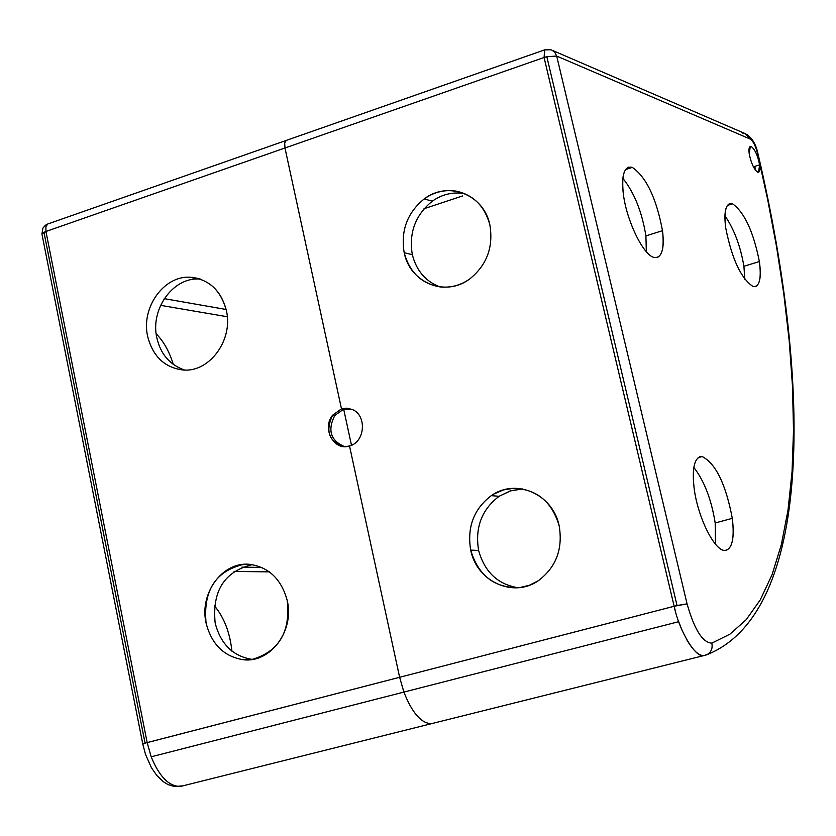 <?xml version="1.0" encoding="UTF-8"?>
<svg xmlns="http://www.w3.org/2000/svg" width="836" height="836" viewBox="0 0 836 836"><rect width="100%" height="100%" fill="white"/><g stroke="black" fill="none" stroke-linecap="round" stroke-linejoin="round"><path stroke-width="1.25" d="M156.186 333.836C163.595 341.266 169.321 351.507 173.365 364.559C169.321 351.507 163.595 341.266 156.186 333.836M757.991 153.824L757.991 153.803C812.561 386.723 812.467 612.746 706.817 654.745L704.027 655.539C695.824 658.695 679.187 630.929 674.15 606.267L544.069 57.496L284.971 147.993L284.689 142.956L286.257 140.417L47.788 223.985L45.896 226.566L45.949 231.478L284.971 147.993L284.689 142.956L286.257 140.417L544.706 49.846L544.069 57.496L284.971 147.993L341.485 408.856L332.571 415.241L334.755 415.513C327.346 430.279 330.607 440.645 344.557 446.623C330.607 440.645 327.346 430.279 334.755 415.513L343.659 409.149L341.485 408.856L346.334 408.187L351.914 409.368C367.119 414.781 365.342 442.139 349.521 445.975L399.629 677.285L674.15 606.267L675.352 610.97M214.434 605.818C224.111 617.459 229.931 632.57 231.917 651.16C229.931 632.57 224.111 617.459 214.434 605.818M678.351 620.709L678.696 621.691L403.892 692.083C412.117 712.889 421.292 723.433 431.439 723.694L433.476 723.182L431.439 723.694C421.292 723.433 412.117 712.889 403.892 692.083L399.629 677.285L147.167 742.587L45.949 231.478L45.896 226.566L47.788 223.985L286.267 140.417L47.788 223.985L45.332 225.312L42.918 228.113L41.936 234.017L43.963 232.293L145.067 743.162L142.81 744.197L41.936 234.017L45.949 231.478L284.971 147.993L341.485 408.856L351.914 409.368C367.119 414.781 365.342 442.139 349.521 445.975L399.629 677.285L674.15 606.267L687.067 603.853C694.371 629.612 702.627 642.696 711.823 643.124C712.857 648.36 711.206 652.226 706.88 654.724L705.25 655.278M682.113 630.375L678.696 621.691L403.892 692.083L399.629 677.285L145.067 743.162L142.778 744.071L145.516 754.396L151.441 767.741L156.875 775.547L163.281 781.66L168.046 784.586L174.442 786.53L182.854 785.84L180.534 786.425C169.123 786.592 159.331 776.717 151.18 756.81C159.352 776.759 169.154 786.624 180.576 786.415M403.892 692.083L151.18 756.81L403.892 692.083M198.529 278.984C172.592 277.771 150.219 309.529 156.834 337.796C160.564 354.171 169.854 364.935 184.714 370.076C169.854 364.935 160.564 354.171 156.834 337.796C150.219 309.529 172.592 277.771 198.529 278.984L189.5 277.186C163.459 275.974 141.002 307.909 147.627 336.333C152.998 356.867 165.131 368.112 184.004 370.066C210.097 371.842 233.338 339.489 226.399 310.647C220.746 289.925 208.446 278.775 189.5 277.186C163.459 275.974 141.002 307.909 147.627 336.333C152.894 356.638 164.87 367.882 183.544 370.045L184.004 370.066C210.097 371.842 233.338 339.489 226.399 310.647C221.435 291.43 210.16 280.332 192.562 277.364L200.316 279.057M251.939 659.479L243.673 659.771L251.793 659.5C278.754 651.777 290.583 632.173 287.27 600.697C281.398 579.034 268.69 566.902 249.138 564.279L243.872 564.331C215.625 570.936 203.033 590.519 206.084 623.092C211.665 644.546 224.194 656.772 243.673 659.771C270.592 662.958 294.502 630.804 287.27 600.697C281.398 579.034 268.69 566.902 249.138 564.279C222.282 561.688 199.187 593.455 206.084 623.092C211.665 644.546 224.194 656.772 243.673 659.771L251.939 659.479M552.565 50.453L745.325 133.676L750.279 139.069L556.692 56.064L554.707 52.187L551.655 50.014L554.707 52.187L556.692 56.064L546.817 56.67L677.055 605.557L687.067 603.853C694.371 629.612 702.627 642.696 711.823 643.124L729.891 634.19L746.13 619.758L760.258 599.882L772.056 574.74L781.336 544.685L788.003 510.2L792.047 471.849L793.51 430.331L792.497 386.326L789.184 340.576L783.781 293.76L776.529 246.547L767.667 199.522L757.479 153.187C755.462 145.683 753.069 140.981 750.279 139.069L556.692 56.064L687.067 603.853L556.692 56.064L546.817 56.67L677.055 605.557L674.15 606.267L544.069 57.496L546.817 56.67L544.069 57.496L544.696 49.857L551.07 49.805M753.403 166.824L759.621 164.828C760.3 170.168 759.642 172.613 757.656 172.164C753.957 169.353 751.136 163.219 749.213 153.782L750.3 146.415L751.219 146.509L749.537 147.052L751.219 146.509C754.918 149.372 757.709 155.475 759.621 164.828L758.534 172.247L757.656 172.164C753.957 169.353 751.136 163.219 749.213 153.782C748.544 148.411 749.213 145.986 751.219 146.509C754.918 149.372 757.709 155.475 759.621 164.828L753.403 166.824M743.925 266.287L759.381 261.543C761.575 278.91 759.464 287.239 753.069 286.539C741.051 278.513 731.949 259.055 725.763 228.155C723.882 213.901 725.209 205.719 729.744 203.597L732.535 203.796L727.31 205.457L732.535 203.796C744.427 212.344 753.382 231.593 759.381 261.543C761.397 276.152 760.049 284.522 755.357 286.644L753.069 286.539C741.051 278.513 731.949 259.055 725.763 228.155C723.704 210.588 725.962 202.469 732.535 203.796C744.427 212.344 753.382 231.593 759.381 261.543L743.925 266.287L744.792 279.255L743.925 266.287C740.456 246.024 734.112 229.179 724.917 215.761C734.112 229.179 740.456 246.024 743.925 266.287M645.914 235.919L662.499 230.663C664.526 249.473 661.715 258.408 654.055 257.446C643.25 255.252 626.279 220.15 623.28 193.398C621.556 178.381 623.311 169.635 628.567 167.148L632.298 167.388L625.443 169.624L632.298 167.388C646.291 177.075 656.365 198.163 662.499 230.663C664.39 246.118 662.593 255.084 657.127 257.561L654.055 257.446C643.25 255.252 626.279 220.15 623.28 193.398C621.43 174.358 624.44 165.685 632.298 167.388C646.291 177.075 656.365 198.163 662.499 230.663L645.914 235.919L646.332 251.699L645.914 235.919C642.027 211.957 634.346 192.761 622.851 178.308C634.346 192.761 642.027 211.957 645.914 235.919M715.198 522.97L732.315 518.351C734.645 538.666 732.158 549.356 724.833 550.433C714.477 551.018 697.527 516.763 694.089 487.9C691.989 469.31 694.11 458.859 700.463 456.56L702.146 456.529L698.07 457.679L702.146 456.529C715.7 463.405 725.752 484.013 732.315 518.351C734.593 537.433 732.44 548.113 725.847 550.391L724.833 550.433C714.477 551.018 697.527 516.763 694.089 487.9C691.926 467.282 694.611 456.822 702.146 456.529C715.7 463.405 725.752 484.013 732.315 518.351L715.198 522.97L715.47 544.163L715.198 522.97C711.394 499.426 704.267 480.899 693.796 467.408C704.267 480.899 711.394 499.426 715.198 522.97M469.466 279.151C460.563 285.327 450.834 287.929 440.279 286.957C421.647 283.864 409.619 272.442 404.185 252.691L412.326 254.687C416.453 270.749 425.67 281.492 439.987 286.926C425.67 281.492 416.453 270.749 412.326 254.687C408.731 232.805 415.377 214.977 432.264 201.215C415.377 214.977 408.731 232.805 412.326 254.687L404.185 252.691C400.58 230.684 407.257 212.752 424.228 198.905L432.264 201.215C442.139 194.266 452.893 191.726 464.534 193.586L464.638 193.607C452.966 191.705 442.171 194.245 432.264 201.215L424.228 198.905C434.145 191.914 444.951 189.344 456.644 191.225C473.636 195.112 484.702 206.293 489.844 224.759C493.595 247.132 486.803 265.263 469.466 279.151C445.149 297.334 409.922 282.693 404.185 252.691C400.58 230.684 407.257 212.752 424.228 198.905C447.991 180.576 483.741 194.307 489.844 224.759C493.595 247.132 486.803 265.263 469.466 279.151M538.206 580.801L529.387 585.252L519.668 587.593C494.703 588.304 478.38 575.816 470.699 550.109L478.62 550.433C484.619 571.949 497.775 584.385 518.09 587.75C497.775 584.385 484.619 571.949 478.62 550.433C474.858 527.673 481.682 509.626 499.092 496.291C481.682 509.626 474.858 527.673 478.62 550.433L470.699 550.109C466.916 527.223 473.782 509.072 491.275 495.654L499.092 496.291L511.183 490.627L522.678 488.955L510.253 490.91L499.092 496.291L491.275 495.654L494.107 493.909L503.418 489.959L513.513 488.308C536.628 489.05 551.844 501.516 559.148 525.719C563.067 549.001 556.086 567.362 538.206 580.801C513.126 598.304 476.687 581.375 470.699 550.109C466.916 527.223 473.782 509.072 491.275 495.654C515.781 477.962 552.763 493.971 559.148 525.719C563.067 549.001 556.086 567.362 538.206 580.801M755.702 170.502L754.772 166.385M348.507 408.47L343.659 409.149L351.486 445.254L343.659 409.149L349.103 408.49L346.334 408.187M343.659 409.149L341.485 408.856L332.571 415.241C324.932 431.804 329.133 442.265 345.163 446.633L349.521 445.975C334.076 451.409 321.557 428.565 332.571 415.241L334.755 415.513L343.659 409.149M742.974 133.332L745.336 133.687L750.279 139.069C753.069 140.981 755.462 145.683 757.479 153.187L767.667 199.522L776.529 246.547L783.781 293.76L789.184 340.576L792.497 386.326L793.51 430.331L792.047 471.849L788.003 510.2L781.336 544.685L772.056 574.74L760.258 599.882L746.13 619.758L729.891 634.19L711.823 643.124M686.46 639.216C693.044 650.523 698.896 655.967 703.996 655.549L706.869 654.692M548.395 49.439L545.73 49.93M286.257 140.417L544.696 49.857L286.267 140.417M462.632 195.917L424.019 208.739L462.632 195.917M215.155 622.987C212.062 590.916 224.424 571.458 252.232 564.613C224.424 571.458 212.062 590.916 215.155 622.987C220.641 644.159 233.014 656.302 252.273 659.426C233.014 656.302 220.641 644.159 215.155 622.987M234.049 571.427L269.464 571.866L234.049 571.427M261.887 567.435L241.959 567.132L261.887 567.435M160.585 305.349L227.298 316.75L160.585 305.349M226.138 309.487L164.274 298.651L226.138 309.487M147.167 742.587L151.18 756.81L147.167 742.587L45.949 231.478L43.963 232.293L145.067 743.162L147.167 742.587M189.699 784.168L190.305 783.98L189.699 784.168M703.985 655.549L180.534 786.425M192.562 277.364L199.114 278.67M700.463 456.56L699.533 456.822M456.644 191.225L464.534 193.586M513.513 488.308L521.225 488.987M746.705 134.282C752.452 138.452 756.183 144.868 757.907 153.542M251.688 564.54L243.872 564.331"/></g></svg>
